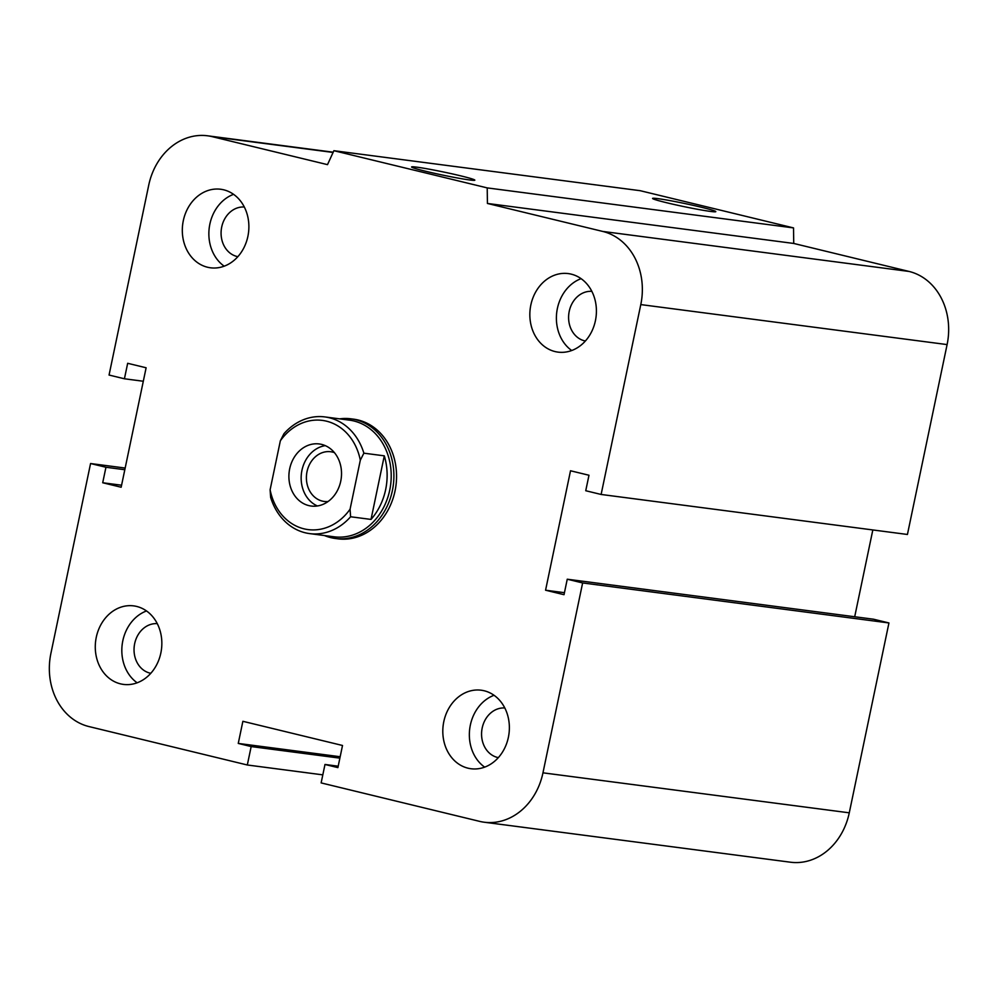 <?xml version="1.0" encoding="UTF-8"?>
<svg xmlns="http://www.w3.org/2000/svg" width="998" height="998" viewBox="0 0 998 998"><rect width="100%" height="100%" fill="white"/><g stroke="black" fill="none" stroke-linecap="round" stroke-linejoin="round"><path stroke-width="1.5" d="M324.425 535.527A60.342 50.549 -82.6 0 0 335.365 538.483A60.342 50.549 -82.6 0 0 393.299 485.19A60.342 50.549 -82.6 0 0 350.984 418.823L353.654 419.172A60.342 50.549 97.4 0 1 395.046 490.941A60.342 50.549 97.4 0 1 338.048 538.833M498.326 757.632A25.062 20.995 97.4 0 1 482.196 727.979A25.062 20.995 97.4 0 1 504.813 707.981M443.798 721.641A39.596 33.171 97.4 0 1 481.211 690.217A39.596 33.171 97.4 0 1 508.98 733.767A39.596 33.171 97.4 0 1 470.956 768.734A39.596 33.171 97.4 0 1 443.798 721.641M484.666 767.138A39.596 33.171 97.4 0 1 470.345 725.109A39.596 33.171 97.4 0 1 494.047 695.282M150.81 673.301A25.062 20.995 97.4 0 1 134.668 643.648A25.062 20.995 97.4 0 1 157.285 623.65M96.27 637.31A39.596 33.171 97.4 0 1 133.695 605.886A39.596 33.171 97.4 0 1 161.451 649.436A39.596 33.171 97.4 0 1 123.44 684.403A39.596 33.171 97.4 0 1 96.27 637.31M137.15 682.807A39.596 33.171 97.4 0 1 122.816 640.778A39.596 33.171 97.4 0 1 146.531 610.951M237.848 256.673A25.062 20.995 97.4 0 1 221.706 227.033A25.062 20.995 97.4 0 1 244.323 207.023M183.308 220.683A39.596 33.171 97.4 0 1 220.733 189.258A39.596 33.171 97.4 0 1 248.49 232.821A39.596 33.171 97.4 0 1 210.478 267.788A39.596 33.171 97.4 0 1 183.308 220.683M224.188 266.179A39.596 33.171 97.4 0 1 209.854 224.151A39.596 33.171 97.4 0 1 233.569 194.336M585.364 341.004A25.062 20.995 97.4 0 1 569.222 311.364A25.062 20.995 97.4 0 1 591.851 291.354M530.836 305.014A39.596 33.171 97.4 0 1 568.249 273.589A39.596 33.171 97.4 0 1 596.018 317.152A39.596 33.171 97.4 0 1 557.994 352.119A39.596 33.171 97.4 0 1 530.836 305.014M571.704 350.51A39.596 33.171 97.4 0 1 557.383 308.482A39.596 33.171 97.4 0 1 581.086 278.667M710.526 211.426A32.298 1.597 -168.2 0 1 674.885 204.652A32.298 1.597 -168.2 0 1 652.567 198.427A32.298 1.597 -168.2 0 1 684.516 203.467A32.298 1.597 -168.2 0 1 715.803 211.638A32.298 1.597 -168.2 0 1 710.526 211.426M469.559 179.952A32.298 1.597 -168.2 0 1 433.93 173.19A32.298 1.597 -168.2 0 1 411.6 166.953A32.298 1.597 -168.2 0 1 443.549 172.005A32.298 1.597 -168.2 0 1 474.836 180.176A32.298 1.597 -168.2 0 1 469.559 179.952M333.881 150.698L640.192 190.693L793.522 227.906L487.211 187.898L487.423 203.455L602.755 231.436A62.225 52.121 97.4 0 1 640.791 304.59L601.12 494.459L585.739 490.729L588.982 475.248L570.519 470.769L545.569 590.217L564.02 594.696L567.251 579.214L582.632 582.944L542.962 772.826A62.225 52.121 97.4 0 1 484.167 822.215A62.225 52.121 97.4 0 1 479.514 821.342L321.131 782.906L324.986 764.468L337.898 767.612L342.514 745.481L242.876 721.305L238.26 743.423L251.172 746.566L247.317 764.992L88.934 726.556A62.225 52.121 97.4 0 1 50.898 653.416L90.569 463.534L105.95 467.264L102.707 482.758L121.157 487.236L146.12 367.775L127.669 363.297L124.426 378.778L109.056 375.048L148.727 185.179A62.225 52.121 97.4 0 1 207.522 135.79A62.225 52.121 97.4 0 1 212.175 136.651L327.506 164.645L333.881 150.698L487.211 187.898M793.522 227.906L793.734 243.45L487.423 203.455M793.734 243.45L909.066 271.444A62.225 52.121 97.4 0 1 947.102 344.584L907.432 534.466L601.12 494.459M872.826 529.95L854.7 616.752M582.632 582.944L888.944 622.952L873.574 619.222L567.251 579.214M888.944 622.952L849.273 812.821A62.225 52.121 97.4 0 1 790.478 862.21L484.167 822.215M322.816 774.86L247.317 764.992M339.869 758.143L251.172 746.566M340.168 756.734L238.26 743.423M338.197 766.202L324.986 764.468M564.444 592.687L545.569 590.217M125.174 468.05L90.569 463.534M124.812 469.734L105.95 467.264M121.581 485.215L102.707 482.758M143.3 381.248L124.426 378.778M363.871 453.179A58.832 49.289 -82.6 0 0 324.874 416.927A58.832 49.289 -82.6 0 0 283.919 433.768L280.351 440.792L270.109 489.793L270.633 497.353A58.832 49.289 -82.6 0 0 309.642 533.606A58.832 49.289 -82.6 0 0 350.597 516.764L350.073 509.205L360.315 460.203L363.871 453.179L384.292 455.837L371.019 519.422L350.597 516.764M384.292 455.837A58.832 49.289 97.4 0 1 371.019 519.422M350.073 509.205A55.065 46.12 97.4 0 1 303.966 528.828A55.065 46.12 97.4 0 1 270.109 489.793M280.351 440.792A55.065 46.12 97.4 0 1 326.458 421.168A55.065 46.12 97.4 0 1 360.315 460.203M340.742 481.198A31.3 26.222 97.4 0 1 311.164 506.036A31.3 26.222 97.4 0 1 289.208 471.617A31.3 26.222 97.4 0 1 319.26 443.96A31.3 26.222 97.4 0 1 340.742 481.198M309.642 533.606L334.143 536.799A58.832 49.289 -82.6 0 0 390.63 484.853A58.832 49.289 -82.6 0 0 349.375 420.133L324.874 416.927M328.043 501.532A25.062 20.995 97.4 0 1 324.225 501.458A25.062 20.995 97.4 0 1 307.022 471.642A25.062 20.995 97.4 0 1 330.7 451.745A25.062 20.995 97.4 0 1 334.43 452.643M325.273 445.632A31.3 26.222 -82.6 0 0 301.458 473.202A31.3 26.222 -82.6 0 0 317.401 505.961M350.984 418.823A60.342 50.549 -82.6 0 0 339.657 418.861M333.083 152.445L212.175 136.651M909.066 271.444L602.755 231.436M947.102 344.584L640.791 304.59M849.273 812.821L542.962 772.826M338.035 538.833L335.365 538.483M333.195 152.195L207.522 135.79"/></g></svg>
